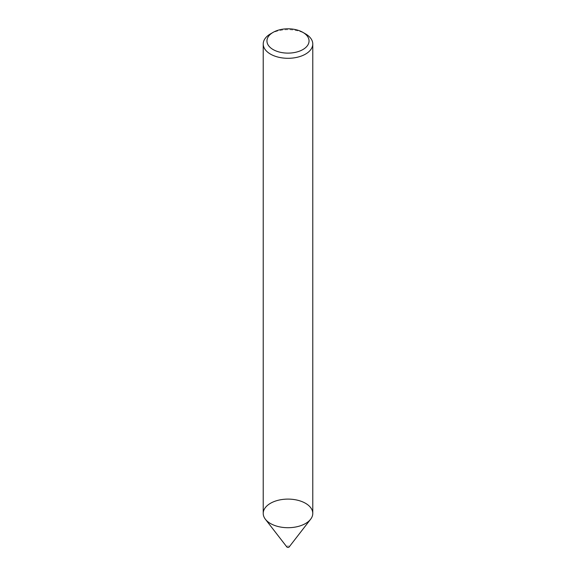 <?xml version="1.0" encoding="UTF-8"?>
<svg xmlns="http://www.w3.org/2000/svg" width="576" height="576" viewBox="0 0 576 576"><rect width="100%" height="100%" fill="white"/><g stroke="black" fill="none" stroke-linecap="round" stroke-linejoin="round"><path stroke-width="0.43" stroke-dasharray="2.88 2.16" d="M263.225 513.41A24.775 14.306 180 0 1 288 499.104A24.775 14.306 180 0 1 312.775 513.41M270.482 33.876A24.775 14.306 180 0 1 305.518 33.876M286.87 546.984A1.238 0.713 180 0 1 288 545.976A1.238 0.713 180 0 1 289.13 546.984"/><path stroke-width="0.86" d="M302.89 32.364L305.518 33.876A24.775 14.306 180 0 1 312.775 43.992L312.775 513.41A24.775 14.306 180 0 1 305.518 523.519A24.775 14.306 180 0 1 278.518 526.622A24.775 14.306 180 0 1 263.225 513.41L263.225 43.992A24.775 14.306 180 0 1 270.482 33.876L273.11 32.364A21.06 12.161 180 0 1 302.89 32.364A21.06 12.161 180 0 1 302.89 49.558A21.06 12.161 180 0 1 273.11 49.558A21.06 12.161 180 0 1 273.11 32.364M312.775 43.992A24.775 14.306 180 0 1 305.518 54.108A24.775 14.306 180 0 1 278.518 57.211A24.775 14.306 180 0 1 263.225 43.992M310.615 519.25L289.13 546.984A1.238 0.713 180 0 1 288.878 547.2A1.238 0.713 180 0 1 286.87 546.984L265.385 519.25A24.775 14.306 180 0 1 288 499.104A24.775 14.306 180 0 1 310.615 519.25A24.775 14.306 180 0 1 305.518 523.519A24.775 14.306 180 0 1 265.385 519.25"/></g></svg>
